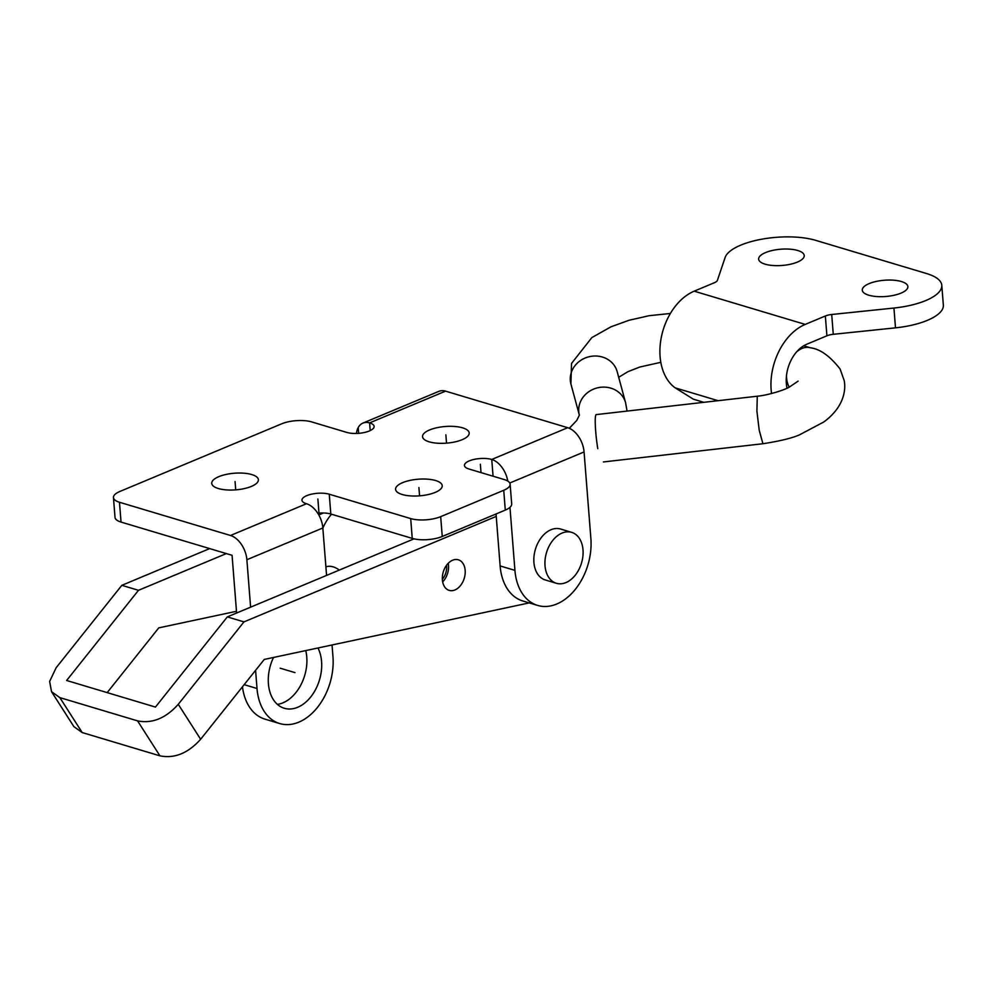 <?xml version="1.0" encoding="UTF-8"?>
<svg xmlns="http://www.w3.org/2000/svg" width="993" height="993" viewBox="0 0 993 993"><rect width="100%" height="100%" fill="white"/><g stroke="black" fill="none" stroke-linecap="round" stroke-linejoin="round"><path stroke-width="1.49" d="M510.129 484.199L511.693 504.01A21.275 7.584 175.5 0 1 505.288 510.104L503.736 490.294A21.275 7.584 -4.5 0 0 510.129 484.199A21.275 7.584 -4.5 0 0 504.121 479.52L468.957 468.994A15.95 5.685 175.5 0 1 464.451 465.481A15.95 5.685 175.5 0 1 474.145 459.399A15.95 5.685 175.5 0 1 491.746 459.461L493.062 476.206M503.736 490.294L440.681 516.658A21.275 7.584 -4.5 0 1 410.692 518.582L329.254 494.204L330.818 514.014A15.95 5.685 175.5 0 0 317.76 513.22M326.573 575.406L322.837 527.978A21.275 13.468 -112.7 0 0 306.477 503.736A15.95 5.685 175.5 0 1 301.959 500.224A15.95 5.685 175.5 0 1 311.665 494.142A15.95 5.685 175.5 0 1 329.254 494.204M322.837 527.978L246.872 559.729A21.275 13.468 -112.7 0 0 230.513 535.488L119.47 502.259A21.275 7.584 -4.5 0 1 113.463 497.567A21.275 7.584 -4.5 0 1 119.855 491.473L281.652 423.825A21.275 7.584 -4.5 0 1 311.653 421.901L346.818 432.427A15.95 5.685 175.5 0 0 364.406 432.489A15.95 5.685 175.5 0 0 374.113 426.407A15.95 5.685 175.5 0 0 369.595 422.894L445.559 391.143L567.711 427.698L491.746 459.461A21.275 13.468 -112.7 0 1 507.783 481.084M462.155 439.7A23.398 8.341 175.5 0 1 437.094 443.188A23.398 8.341 175.5 0 1 422.534 436.659A23.398 8.341 175.5 0 1 429.584 429.957A23.398 8.341 175.5 0 1 454.633 426.469A23.398 8.341 175.5 0 1 469.192 432.998A23.398 8.341 175.5 0 1 462.155 439.7M435.195 492.404A23.398 8.341 175.5 0 1 410.146 495.879A23.398 8.341 175.5 0 1 395.586 489.363A23.398 8.341 175.5 0 1 402.624 482.648A23.398 8.341 175.5 0 1 427.673 479.172A23.398 8.341 175.5 0 1 442.233 485.689A23.398 8.341 175.5 0 1 435.195 492.404M251.353 486.421A23.398 8.341 175.5 0 1 226.305 489.897A23.398 8.341 175.5 0 1 211.745 483.38A23.398 8.341 175.5 0 1 218.783 476.665A23.398 8.341 175.5 0 1 243.831 473.189A23.398 8.341 175.5 0 1 258.391 479.706A23.398 8.341 175.5 0 1 251.353 486.421M496.041 513.977L500.124 565.936A53.175 36.542 106.7 0 0 522.852 601.001L537.66 605.432A53.175 36.542 -73.3 0 0 590.885 538.616L584.07 451.939A21.275 13.468 -112.7 0 0 567.711 427.698M537.66 605.432A53.175 36.542 -73.3 0 1 514.933 570.367L509.968 507.349M356.437 433.457A21.275 13.468 67.3 0 1 362.954 423.08L438.918 391.329A21.275 13.468 67.3 0 1 445.559 391.143M362.954 423.08A21.275 13.468 67.3 0 1 369.595 422.894L370.203 430.59M505.288 510.104L442.245 536.468A21.275 7.584 175.5 0 1 412.244 538.392L330.818 514.014M236.607 613.016L232.077 555.298L121.034 522.07A21.275 7.584 175.5 0 1 115.014 517.378L113.463 497.567M242.478 686.771A53.175 36.542 106.7 0 0 264.932 719.131L279.741 723.562A53.175 36.542 -73.3 0 1 257.013 688.497L255.586 670.337M277.407 704.397A37.225 25.57 106.7 0 0 306.775 657.068A37.225 25.57 106.7 0 0 305.745 650.589M246.872 559.729L250.608 607.157M332.047 644.978L332.965 656.745A53.175 36.542 -73.3 0 1 279.741 723.562M273.509 657.465A37.225 25.57 106.7 0 0 268.408 683.73A37.225 25.57 106.7 0 0 284.321 708.282A37.225 25.57 106.7 0 0 321.571 661.499A37.225 25.57 106.7 0 0 317.971 647.982M209.672 548.595L121.829 585.324L56.129 667.755L49.65 681.421L51.524 691.687L73.892 726.64L82.208 732.561L59.841 697.607L51.524 691.687M496.227 516.41L243.968 621.891L178.281 704.31C165.757 718.274 152.19 723.798 137.568 720.881L159.935 755.834L82.208 732.561M159.935 755.834C174.557 758.751 188.124 753.228 200.636 739.264L264.262 659.439L529.219 602.912M107.17 692.617L158.768 627.861L236.483 611.291M137.568 720.881L59.841 697.607M243.968 621.891L227.31 616.901L155.454 707.066L66.618 680.478L138.486 590.314L121.829 585.324M138.486 590.314L226.33 553.585M318.79 514.92L323.433 512.984M227.31 616.901L414.007 538.851M442.655 581.91A15.95 10.96 106.7 0 0 448.228 563.292M454.943 589.954A15.95 10.96 -73.3 0 1 449.196 590.376A15.95 10.96 -73.3 0 1 442.456 575.928A15.95 10.96 -73.3 0 1 452.597 560.238A15.95 10.96 -73.3 0 1 458.344 559.804A15.95 10.96 -73.3 0 1 465.084 574.252A15.95 10.96 -73.3 0 1 454.943 589.954M556.39 583.288L545.281 579.962A26.588 18.271 -73.3 0 1 533.924 562.435A26.588 18.271 -73.3 0 1 560.536 529.021L571.633 532.347A26.588 18.271 106.7 0 0 545.02 565.749A26.588 18.271 106.7 0 0 556.39 583.288A26.588 18.271 106.7 0 0 583.003 549.874A26.588 18.271 106.7 0 0 571.633 532.347M322.849 528.127A42.538 29.231 -73.3 0 1 331.501 514.225M446.527 565.315A13.294 9.136 -73.3 0 1 442.344 579.279M771.549 393.551A53.175 36.542 106.7 0 1 805.224 324.413L825.344 315.997A10.638 3.798 175.5 0 1 831.712 314.496L893.936 308.041A53.175 18.966 -4.5 0 0 941.786 285.301A53.175 18.966 -4.5 0 0 926.754 273.596L815.712 240.356A53.175 18.966 -4.5 0 0 740.728 245.159A53.175 18.966 -4.5 0 0 725.113 257.51L717.43 280.287A10.638 3.798 175.5 0 1 714.302 282.757L694.181 291.172A53.175 36.542 -73.3 0 0 661.288 337.446A53.175 36.542 -73.3 0 0 675.178 387.853L718.076 400.688M869.16 283.601A22.864 8.155 175.5 0 1 893.65 280.2A22.864 8.155 175.5 0 1 907.875 286.567A22.864 8.155 175.5 0 1 900.999 293.134A22.864 8.155 175.5 0 1 876.509 296.535A22.864 8.155 175.5 0 1 862.284 290.155A22.864 8.155 175.5 0 1 869.16 283.601M765.529 252.582A22.864 8.155 175.5 0 1 790.006 249.169A22.864 8.155 175.5 0 1 804.231 255.549A22.864 8.155 175.5 0 1 797.354 262.102A22.864 8.155 175.5 0 1 772.877 265.503A22.864 8.155 175.5 0 1 758.64 259.136A22.864 8.155 175.5 0 1 765.529 252.582M941.786 285.301L943.35 305.112A53.175 18.966 175.5 0 1 895.5 327.851L833.276 334.306A10.638 3.798 -4.5 0 0 826.908 335.808L806.788 344.223A31.9 21.92 -73.3 0 0 787.027 388.201M703.814 402.314L693.412 399.211L675.178 387.853M339.333 570.069A23.931 14.175 -119.3 0 0 333.114 566.842A23.931 14.175 -119.3 0 0 325.903 566.929M810.71 347.885A23.931 16.447 106.7 0 0 810.536 347.823C820.081 349.002 829.925 356.053 840.09 368.999L844.199 380.592C846.16 390.485 843.541 407.49 823.83 421.963L799.65 434.773C792.24 438.087 780.001 441.078 762.934 443.734L759.223 430.279L756.902 411.152L757.287 396.219C768.023 395.264 785.128 389.802 789.336 387.084L798.124 381.126M597.786 448.699A23.931 2.545 -96.5 0 1 596.222 414.602L757.287 396.219M480.351 464.227L481.009 472.594M358.212 427.66L358.647 433.333M317.872 498.97L319.175 515.64M280.187 668.19L294.995 672.621M445.869 434.822L446.515 443.151M418.909 487.526L419.567 495.842M235.068 481.543L235.713 489.859M306.477 503.736L230.513 535.488M584.07 451.939L509.769 483.008M500.124 565.936L514.933 570.367M244.166 684.661L257.013 688.497M121.034 522.07L119.47 502.259M412.244 538.392L410.692 518.582M442.245 536.468L440.681 516.658M178.281 704.31L200.636 739.264M805.224 324.413L694.181 291.172M893.936 308.041L895.5 327.851M825.344 315.997L826.908 335.808M833.276 334.306L831.712 314.496M627.055 411.077L625.578 402.686A23.931 21.685 164.8 0 0 597.873 387.754A23.931 21.685 164.8 0 0 578.956 413.262A23.931 21.685 164.8 0 0 579.366 415.161L570.95 384.117A23.931 21.685 -15.2 0 1 570.938 384.068A23.931 21.685 -15.2 0 1 570.528 382.168A23.931 21.685 -15.2 0 1 590.525 356.437A23.931 21.685 -15.2 0 1 617.149 371.593A23.931 21.685 -15.2 0 1 617.162 371.68M786.493 375.528A23.931 16.447 106.7 0 0 786.866 380.182A23.931 16.447 106.7 0 0 789.199 387.146M803.709 345.787L810.536 347.823A23.931 16.447 106.7 0 0 800.147 349.337A23.931 16.447 106.7 0 0 796.647 351.832M570.913 384.08L571.521 363.45L591.853 337.595L611.117 326.747L629.066 320.267L649.186 315.687L670.374 313.478M660.829 362.321L639.802 367.025L627.824 371.73L618.689 377.29M625.578 402.686L617.149 371.593M579.378 415.173L576.734 420.473L569.287 428.281M603.434 461.944L762.934 443.734"/></g></svg>
